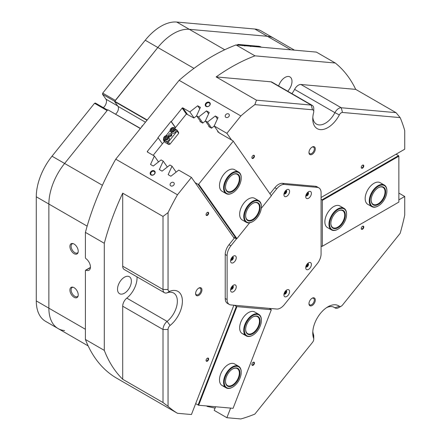 <?xml version="1.0" encoding="UTF-8"?>
<svg xmlns="http://www.w3.org/2000/svg" width="441" height="441" viewBox="0 0 441 441"><rect width="100%" height="100%" fill="white"/><g stroke="black" fill="none" stroke-linecap="round" stroke-linejoin="round"><path stroke-width="0.66" d="M78.107 295.955A5.253 3.032 60 0 1 77.462 296.584A5.253 3.032 60 0 1 74.832 296.319A5.253 3.032 60 0 1 71.403 291.688A5.253 3.032 60 0 1 72.208 287.477A5.253 3.032 60 0 1 73.068 287.234M78.107 252.318A5.253 3.032 60 0 1 77.462 252.947A5.253 3.032 60 0 1 74.832 252.687A5.253 3.032 60 0 1 71.403 248.051A5.253 3.032 60 0 1 72.208 243.845A5.253 3.032 60 0 1 73.068 243.597M312.14 298.215L312.14 298.215A4.476 2.585 120 0 0 308.976 303.7A4.476 2.585 120 0 0 312.14 305.525A4.476 2.585 120 0 0 315.304 300.045A4.476 2.585 120 0 0 312.14 298.215M308.987 303.397A3.787 2.183 120 0 0 309.758 304.869A3.787 2.183 120 0 0 311.649 304.681A3.787 2.183 120 0 0 314.124 301.346A3.787 2.183 120 0 0 313.545 298.309A3.787 2.183 120 0 0 311.886 298.375M312.14 147.057L312.14 147.057A4.476 2.585 120 0 0 308.976 152.542A4.476 2.585 120 0 0 312.14 154.367A4.476 2.585 120 0 0 315.304 148.887A4.476 2.585 120 0 0 312.14 147.057M308.987 152.244A3.787 2.183 120 0 0 309.758 153.711A3.787 2.183 120 0 0 311.649 153.523A3.787 2.183 120 0 0 314.124 150.188A3.787 2.183 120 0 0 313.545 147.156A3.787 2.183 120 0 0 311.886 147.217M198.77 288.089L198.77 288.089A4.476 2.585 120 0 0 195.606 293.574A4.476 2.585 120 0 0 198.77 295.398A4.476 2.585 120 0 0 201.934 289.919A4.476 2.585 120 0 0 198.77 288.089M195.617 293.271A3.787 2.183 120 0 0 196.388 294.742A3.787 2.183 120 0 0 198.285 294.555A3.787 2.183 120 0 0 200.754 291.22A3.787 2.183 120 0 0 200.175 288.182A3.787 2.183 120 0 0 198.516 288.249M207.353 358.219L207.353 358.219A1.803 1.042 120 0 0 206.079 360.429A1.803 1.042 120 0 0 207.353 361.168A1.803 1.042 120 0 0 208.632 358.957A1.803 1.042 120 0 0 207.353 358.219M206.085 360.28A1.472 0.849 120 0 0 206.382 360.832A1.472 0.849 120 0 0 207.116 360.755A1.472 0.849 120 0 0 208.08 359.459A1.472 0.849 120 0 0 207.854 358.285A1.472 0.849 120 0 0 207.231 358.301M253.173 362.315L253.173 362.315A1.803 1.042 120 0 0 251.894 364.52A1.803 1.042 120 0 0 253.173 365.258A1.803 1.042 120 0 0 254.446 363.048A1.803 1.042 120 0 0 253.173 362.315M251.899 364.376A1.472 0.849 120 0 0 252.202 364.922A1.472 0.849 120 0 0 252.936 364.85A1.472 0.849 120 0 0 253.895 363.555A1.472 0.849 120 0 0 253.669 362.375A1.472 0.849 120 0 0 253.046 362.392M253.173 155.419L253.173 155.419A1.803 1.042 120 0 0 251.894 157.624A1.803 1.042 120 0 0 253.173 158.363A1.803 1.042 120 0 0 254.446 156.153A1.803 1.042 120 0 0 253.173 155.419M251.899 157.481A1.472 0.849 120 0 0 252.202 158.027A1.472 0.849 120 0 0 252.936 157.955A1.472 0.849 120 0 0 253.895 156.66A1.472 0.849 120 0 0 253.669 155.48A1.472 0.849 120 0 0 253.046 155.497M207.353 212.413L207.353 212.413A1.803 1.042 120 0 0 206.079 214.624A1.803 1.042 120 0 0 207.353 215.362A1.803 1.042 120 0 0 208.632 213.152A1.803 1.042 120 0 0 207.353 212.413M206.085 214.475A1.472 0.849 120 0 0 206.382 215.026A1.472 0.849 120 0 0 207.116 214.949A1.472 0.849 120 0 0 208.08 213.653A1.472 0.849 120 0 0 207.854 212.479A1.472 0.849 120 0 0 207.231 212.496M209.387 102.329A2.696 2.122 -35.1 0 0 205.831 103.277A2.696 2.122 -35.1 0 0 206.085 106.43A2.696 2.122 -35.1 0 0 209.64 105.476A2.696 2.122 -35.1 0 0 209.387 102.329M209.266 102.918A2.227 1.758 -35.1 0 0 206.586 103.426A2.227 1.758 -35.1 0 0 206.079 105.895A2.227 1.758 -35.1 0 0 206.537 106.309A2.227 1.758 -35.1 0 0 209.216 105.807A2.227 1.758 -35.1 0 0 209.723 103.332A2.227 1.758 -35.1 0 0 209.266 102.918M154.295 170.86A2.696 2.122 -35.1 0 0 150.739 171.814A2.696 2.122 -35.1 0 0 150.998 174.961A2.696 2.122 -35.1 0 0 154.554 174.013A2.696 2.122 -35.1 0 0 154.295 170.86M154.174 171.45A2.227 1.758 -35.1 0 0 151.5 171.957A2.227 1.758 -35.1 0 0 150.993 174.427A2.227 1.758 -35.1 0 0 151.45 174.84A2.227 1.758 -35.1 0 0 154.124 174.338A2.227 1.758 -35.1 0 0 154.631 171.863A2.227 1.758 -35.1 0 0 154.174 171.45M173.534 182.486A2.227 1.758 -35.1 0 0 170.86 182.993A2.227 1.758 -35.1 0 0 170.347 185.463A2.227 1.758 -35.1 0 0 170.805 185.881A2.227 1.758 -35.1 0 0 173.484 185.374A2.227 1.758 -35.1 0 0 173.991 182.905A2.227 1.758 -35.1 0 0 173.534 182.486M228.625 113.954A2.227 1.758 -35.1 0 0 225.946 114.462A2.227 1.758 -35.1 0 0 225.439 116.931A2.227 1.758 -35.1 0 0 225.897 117.35A2.227 1.758 -35.1 0 0 228.576 116.843A2.227 1.758 -35.1 0 0 229.083 114.373A2.227 1.758 -35.1 0 0 228.625 113.954M362.524 226.277L362.524 226.277A1.803 1.042 120 0 0 361.251 228.482A1.803 1.042 120 0 0 362.524 229.221A1.803 1.042 120 0 0 363.797 227.01A1.803 1.042 120 0 0 362.524 226.277M361.256 228.339A1.472 0.849 120 0 0 361.554 228.885A1.472 0.849 120 0 0 362.287 228.813A1.472 0.849 120 0 0 363.246 227.517A1.472 0.849 120 0 0 363.026 226.338A1.472 0.849 120 0 0 362.403 226.354M362.524 165.188L362.524 165.188A1.803 1.042 120 0 0 361.251 167.393A1.803 1.042 120 0 0 362.524 168.131A1.803 1.042 120 0 0 363.797 165.921A1.803 1.042 120 0 0 362.524 165.188M361.256 167.249A1.472 0.849 120 0 0 361.554 167.795A1.472 0.849 120 0 0 362.287 167.723A1.472 0.849 120 0 0 363.246 166.428A1.472 0.849 120 0 0 363.026 165.248A1.472 0.849 120 0 0 362.403 165.265M173.578 33.544A44.535 25.71 -60 0 1 189.321 29.321L267.422 36.3A44.535 25.71 -60 0 1 273.944 38.312A44.535 25.71 120 0 0 267.422 36.3L189.321 29.321A44.535 25.71 120 0 0 157.834 47.501A44.535 25.71 -60 0 1 173.578 33.544M215.599 406.756L214.194 410.373L226.889 417.704L240.858 418.95A191.499 110.564 120 0 0 254.859 414.093L312.498 342.392A3.561 2.056 120 0 0 313.755 339.146A3.561 2.056 120 0 0 313.617 338.269A21.377 12.342 -60 0 1 312.768 332.999A21.377 12.342 -60 0 1 327.883 306.82L327.883 306.82A21.377 12.342 -60 0 1 339.338 306.269A3.561 2.056 120 0 0 341.246 306.175L341.246 306.175A3.561 2.056 120 0 0 342.508 305.062L400.147 233.355A191.499 110.564 120 0 0 404.722 215.098L404.722 196.477L398.868 193.092M312.829 331.445A17.816 10.286 120 0 0 313.474 334.482A7.128 4.112 -60 0 1 313.755 336.235L313.755 339.146M338.727 307.631L341.246 306.175L338.727 307.631A7.128 4.112 -60 0 1 335.166 307.983A7.128 4.112 -60 0 1 334.912 307.812A17.816 10.286 120 0 0 334.272 307.388A17.816 10.286 120 0 0 326.566 307.647M312.829 117.306A17.816 10.286 120 0 0 316.456 124.103A17.816 10.286 120 0 0 334.912 112.659L294.599 89.391A7.128 4.112 -60 0 1 298.419 85.163A7.128 4.112 -60 0 1 300.938 84.49L341.246 107.758L396.029 112.653L355.722 89.38A191.499 110.564 120 0 0 335.292 63.019L254.975 55.847A191.499 110.564 120 0 0 216.145 76.916L256.453 100.184L311.236 105.079A7.128 4.112 -60 0 1 312.278 105.399A7.128 4.112 -60 0 1 313.755 108.662L313.755 111.573A3.561 2.056 120 0 0 312.498 109.781L254.859 104.633A191.499 110.564 120 0 0 240.858 115.944L226.889 133.32L214.194 125.988L218.047 117.549L215.324 115.972L207.468 122.107L211.669 128.083M339.338 114.914L334.912 112.659A7.128 4.112 -60 0 1 338.727 108.436A7.128 4.112 -60 0 1 341.246 107.758L342.508 112.461A3.561 2.056 120 0 0 339.338 114.914A21.377 12.342 -60 0 1 322.625 129.533A21.377 12.342 -60 0 1 312.768 118.861A21.377 12.342 -60 0 1 313.617 112.615A3.561 2.056 120 0 0 313.755 111.573M284.054 193.555A1.803 1.042 120 0 0 284.853 193.417A1.803 1.042 120 0 0 286.005 191.918A1.803 1.042 120 0 0 285.851 190.446M284.169 193.147A1.472 0.849 120 0 0 284.621 193.009A1.472 0.849 120 0 0 285.559 190.749M305.872 195.501A1.803 1.042 120 0 0 306.671 195.369A1.803 1.042 120 0 0 307.824 193.864A1.803 1.042 120 0 0 307.664 192.397M305.988 195.098A1.472 0.849 120 0 0 306.434 194.955A1.472 0.849 120 0 0 307.371 192.7M305.872 266.612A1.803 1.042 120 0 0 306.671 266.48A1.803 1.042 120 0 0 307.824 264.975A1.803 1.042 120 0 0 307.664 263.509M305.988 266.21A1.472 0.849 120 0 0 306.434 266.066A1.472 0.849 120 0 0 307.371 263.812M284.054 293.756A1.803 1.042 120 0 0 284.853 293.618A1.803 1.042 120 0 0 286.005 292.118A1.803 1.042 120 0 0 285.851 290.647M284.169 293.353A1.472 0.849 120 0 0 284.621 293.21A1.472 0.849 120 0 0 285.559 290.95M230.72 288.993A1.803 1.042 120 0 0 231.519 288.855A1.803 1.042 120 0 0 232.672 287.356A1.803 1.042 120 0 0 232.517 285.884M230.836 288.585A1.472 0.849 120 0 0 231.288 288.447A1.472 0.849 120 0 0 232.225 286.187M230.72 259.903A1.803 1.042 120 0 0 231.519 259.766A1.803 1.042 120 0 0 232.672 258.266A1.803 1.042 120 0 0 232.517 256.794M230.836 259.495A1.472 0.849 120 0 0 231.288 259.358A1.472 0.849 120 0 0 232.225 257.097M74.066 244.033A5.882 3.396 -120 0 0 72.583 243.493A5.882 3.396 -120 0 0 69.976 247.346A5.882 3.396 -120 0 0 74.066 253.641A5.882 3.396 -120 0 0 77.952 252.792A5.882 3.396 -120 0 0 74.066 244.033M74.066 287.67A5.882 3.396 -120 0 0 72.583 287.13A5.882 3.396 -120 0 0 69.976 290.983A5.882 3.396 -120 0 0 74.066 297.273A5.882 3.396 -120 0 0 77.952 296.429A5.882 3.396 -120 0 0 74.066 287.67M124.45 277.202A9.796 5.656 -60 0 1 129.351 276.716A9.796 5.656 -60 0 1 130.85 284.566A9.796 5.656 -60 0 1 124.45 293.199A9.796 5.656 -60 0 1 119.555 293.684A9.796 5.656 -60 0 1 118.05 285.834A9.796 5.656 -60 0 1 124.45 277.202M278.668 85.995A9.796 5.656 -60 0 1 285.057 77.407A9.796 5.656 -60 0 1 289.957 76.921A9.796 5.656 -60 0 1 287.741 91.232M87.147 226.139L36.278 196.774A44.535 25.71 -60 0 1 52.021 156.191L94.539 103.299L107.135 110.57L64.618 163.462A44.535 25.71 120 0 0 48.874 204.045L48.874 308.176A44.535 25.71 120 0 0 58.096 328.562A44.535 25.71 -60 0 1 48.874 308.176L48.874 204.045A44.535 25.71 -60 0 1 64.618 163.462L107.791 109.759L140.47 128.408M147.018 120.266L114.594 101.546L117.962 106.342A5.342 3.087 -60 0 1 115.652 114.076M114.594 101.546L157.834 47.501L115.316 100.394L102.72 93.123L102.488 94.247L105.956 99.175A5.788 3.341 -60 0 1 103.337 107.654M238.394 45.142L238.322 45.103A1.869 0.397 -158.8 0 1 237.721 44.53A1.869 0.397 -158.8 0 1 238.146 44.442L258.873 46.294A1.869 0.397 -158.8 0 1 261.337 47.159L261.408 47.198M209.8 127.19L205.374 120.9L207.468 122.107M194.029 117.901L189.828 111.926L182.866 107.902L187.585 114.61M200.98 122.102L196.559 115.807L198.648 117.014L202.849 122.989M167.343 167.018L163.192 161.119L159.339 169.559L162.062 171.136L169.923 165.006L172.012 166.207L168.153 174.653L170.882 176.224L178.737 170.094L191.438 177.425L177.469 194.795A191.499 110.564 120 0 0 168.049 212.623L168.049 289.478A3.561 2.056 120 0 0 170.099 291.154A21.377 12.342 -60 0 1 182.398 301.197A21.377 12.342 -60 0 1 170.099 325.447A3.561 2.056 120 0 0 168.049 329.488L168.049 406.343A191.499 110.564 120 0 0 177.469 413.289L191.438 414.534L233.857 305.205M163.192 161.119L161.103 159.912L153.248 166.042L150.519 164.471L154.378 156.026L147.41 152.007A0.535 0.419 144.9 0 1 147.36 151.384L158.214 137.879L162.404 143.838M175.397 127.675L170.992 121.413L157.9 137.697L158.214 137.879M170.992 121.413L171.306 121.595L182.161 108.089A0.535 0.419 144.9 0 1 182.866 107.902M196.559 115.807L200.412 107.367L197.689 105.79L189.828 111.926M205.374 120.9L209.232 112.455L206.504 110.884L198.648 117.014M240.858 115.944L179.134 80.312L115.751 159.162L177.469 194.795M177.469 413.289L115.751 377.65A191.499 110.564 -60 0 1 85.405 339.471L104.296 350.38A191.499 110.564 120 0 0 122.703 379.266L163.01 402.539L163.01 329.488A7.128 4.112 -60 0 1 167.106 321.406A17.816 10.286 120 0 0 176.797 305.806A17.816 10.286 120 0 0 173.666 293.045A17.816 10.286 120 0 0 167.106 292.824A7.128 4.112 -60 0 1 164.482 292.741A7.128 4.112 -60 0 1 163.01 289.478L163.01 216.432L122.703 193.158A191.499 110.564 120 0 0 104.296 243.289L104.296 350.38M207.639 406.045L207.468 406.486L215.07 408.112M207.468 406.486L206.526 405.946M176.157 172.106L172.012 166.207M158.523 161.924L154.378 156.026M191.438 177.425L234.199 238.267M226.889 417.704L230.615 408.096M321.081 197.491L404.722 149.207L404.722 130.586A191.499 110.564 120 0 0 400.147 117.609L342.508 112.461M218.615 132.283L214.194 125.988M231.608 140.029L226.889 133.32M114.66 101.21L147.222 120.007M140.348 128.557L107.791 109.759M254.859 104.633L256.453 100.184M179.134 80.312A191.499 110.564 -60 0 1 236.078 44.938L254.975 55.847M163.01 216.432L168.049 212.623M104.296 243.289L85.405 232.379A191.499 110.564 -60 0 1 115.751 159.162M168.049 406.343L163.01 402.539M396.029 112.653L400.147 117.609M236.078 44.938L316.401 52.11L335.292 63.019M175.496 127.554L171.306 121.595M168.049 329.488L163.01 329.488L122.703 306.219L122.703 379.266M122.703 306.219A7.128 4.112 -60 0 1 126.799 298.133L167.106 321.406L170.099 325.447M137.013 276.882A17.816 10.286 -60 0 1 126.799 298.133M164.482 292.741L124.175 269.468A7.128 4.112 -60 0 1 122.703 266.204L163.01 289.478L168.049 289.478M122.703 193.158L122.703 266.204M312.498 109.781L311.236 105.079L270.928 81.806L216.145 76.916M270.928 81.806A7.128 4.112 -60 0 1 271.97 82.131L312.278 105.399M294.599 89.391A17.816 10.286 -60 0 1 291.914 93.646M355.722 89.38L300.938 84.49M398.868 199.856L404.722 196.477M90.411 267.648L85.962 270.217A0.893 0.513 -120 0 0 85.587 270.206A0.893 0.513 -120 0 0 85.405 270.614L85.405 339.471M85.405 232.379L85.405 257.605A0.893 0.513 -120 0 0 85.962 258.652A7.128 4.112 -120 0 1 90.157 264.931A7.128 4.112 -120 0 1 88.966 270.278A7.128 4.112 -120 0 1 85.962 270.217M199.779 108.762L197.689 105.79M208.593 113.855L206.504 110.884M217.413 118.943L215.324 115.972M36.278 196.774L36.278 300.905A44.535 25.71 -60 0 0 45.5 321.291L58.096 328.562A44.535 25.71 120 0 0 64.618 330.574M94.539 103.299L95.399 103.067L107.532 110.074M193.979 68.372L145.238 40.23L102.72 93.123M145.238 40.23A44.535 25.71 -60 0 1 176.725 22.05L224.717 49.756M290.862 49.833L254.826 29.029L176.725 22.05M254.826 29.029A44.535 25.71 -60 0 1 261.348 31.041L294.45 50.153M114.649 101.27L102.488 94.247M289.197 293.458A4.008 2.315 120 0 0 289.197 290.184A4.008 2.315 120 0 0 286.744 289.963A4.008 2.315 120 0 0 284.291 293.017A4.008 2.315 120 0 0 283.91 294.875A4.008 2.315 120 0 0 286.011 296.821A4.008 2.315 120 0 0 289.197 293.458M284.043 293.805A1.957 1.13 120 0 0 284.318 294.097A1.957 1.13 120 0 0 286.496 292.51A1.957 1.13 120 0 0 286.275 290.702A1.957 1.13 120 0 0 285.889 290.613M284.12 293.927A1.957 1.13 120 0 0 286.055 292.251A1.957 1.13 120 0 0 286.033 290.619M311.015 266.314A4.008 2.315 120 0 0 311.015 263.04A4.008 2.315 120 0 0 308.562 262.825A4.008 2.315 120 0 0 306.109 265.873A4.008 2.315 120 0 0 305.729 267.731A4.008 2.315 120 0 0 307.829 269.683A4.008 2.315 120 0 0 311.015 266.314M305.861 266.667A1.957 1.13 120 0 0 306.131 266.954A1.957 1.13 120 0 0 308.314 265.366A1.957 1.13 120 0 0 308.094 263.564A1.957 1.13 120 0 0 307.702 263.47M305.938 266.783A1.957 1.13 120 0 0 307.873 265.113A1.957 1.13 120 0 0 307.846 263.475M235.863 259.6A4.008 2.315 120 0 0 235.863 256.331A4.008 2.315 120 0 0 233.41 256.111A4.008 2.315 120 0 0 230.957 259.165A4.008 2.315 120 0 0 230.577 261.017A4.008 2.315 120 0 0 232.677 262.968A4.008 2.315 120 0 0 235.863 259.6M230.709 259.953A1.957 1.13 120 0 0 230.985 260.245A1.957 1.13 120 0 0 233.162 258.652A1.957 1.13 120 0 0 232.942 256.849A1.957 1.13 120 0 0 232.556 256.756M230.786 260.074A1.957 1.13 120 0 0 232.721 258.398A1.957 1.13 120 0 0 232.699 256.767M235.863 288.69A4.008 2.315 120 0 0 235.863 285.421A4.008 2.315 120 0 0 233.41 285.2A4.008 2.315 120 0 0 230.957 288.254A4.008 2.315 120 0 0 230.577 290.112A4.008 2.315 120 0 0 232.677 292.058A4.008 2.315 120 0 0 235.863 288.69M230.709 289.042A1.957 1.13 120 0 0 230.985 289.335A1.957 1.13 120 0 0 233.162 287.741A1.957 1.13 120 0 0 232.942 285.939A1.957 1.13 120 0 0 232.556 285.851M230.786 289.164A1.957 1.13 120 0 0 232.721 287.488A1.957 1.13 120 0 0 232.699 285.856M311.015 195.203A4.008 2.315 120 0 0 311.015 191.929A4.008 2.315 120 0 0 308.562 191.714A4.008 2.315 120 0 0 306.109 194.768A4.008 2.315 120 0 0 305.729 196.62A4.008 2.315 120 0 0 307.829 198.571A4.008 2.315 120 0 0 311.015 195.203M305.861 195.556A1.957 1.13 120 0 0 306.131 195.843A1.957 1.13 120 0 0 308.314 194.255A1.957 1.13 120 0 0 308.094 192.452A1.957 1.13 120 0 0 307.702 192.359M305.938 195.672A1.957 1.13 120 0 0 307.873 194.001A1.957 1.13 120 0 0 307.846 192.37M289.197 193.257A4.008 2.315 120 0 0 289.197 189.983A4.008 2.315 120 0 0 286.744 189.762A4.008 2.315 120 0 0 284.291 192.816A4.008 2.315 120 0 0 283.91 194.674A4.008 2.315 120 0 0 286.011 196.62A4.008 2.315 120 0 0 289.197 193.257M284.043 193.605A1.957 1.13 120 0 0 284.318 193.897A1.957 1.13 120 0 0 286.496 192.309A1.957 1.13 120 0 0 286.275 190.501A1.957 1.13 120 0 0 285.889 190.413M284.12 193.726A1.957 1.13 120 0 0 286.055 192.05A1.957 1.13 120 0 0 286.033 190.418M236.608 238.713L230.891 245.824A10.689 6.168 120 0 0 227.115 255.56L227.115 299.566A10.689 6.168 120 0 0 229.326 304.461A10.689 6.168 120 0 0 230.891 304.94L276.744 309.036A10.689 6.168 120 0 0 284.302 304.676L317.305 263.619A10.689 6.168 120 0 0 321.081 253.878L321.081 192.745A10.689 6.168 120 0 0 318.871 187.849A10.689 6.168 120 0 0 317.305 187.37L284.302 184.421A10.689 6.168 120 0 0 276.744 188.781L271.32 195.534M317.305 187.37L315.414 186.278L282.411 183.329L284.302 184.421M315.414 186.278A10.689 6.168 -60 0 1 316.98 186.758L318.871 187.849M229.326 304.461L227.435 303.369A10.689 6.168 -60 0 1 225.224 298.474L227.115 299.566M227.115 255.56L225.224 254.474L225.224 298.474M225.224 254.474A10.689 6.168 -60 0 1 229 244.733L230.891 245.824M276.744 188.781L274.853 187.69L270.107 193.593M234.595 237.776L229 244.733M274.853 187.69A10.689 6.168 -60 0 1 282.411 183.329M248.189 46.018L247.704 45.495L249.204 46.112M247.853 45.825L247.693 45.528M249.022 46.096L247.759 45.528L248.277 46.029M247.759 45.528L247.919 45.864M247.318 45.941L245.62 45.318L247.395 45.842L246.458 45.39L247.004 45.44L247.787 45.985M245.389 45.77L244.237 45.191L244.783 45.241L245.571 45.787M243.553 45.605L243.184 45.087L244.964 45.914M243.327 45.484L243.167 45.125M261.359 47.193L261.221 47.115A1.692 0.358 21.2 0 0 258.988 46.333L238.151 44.475A1.692 0.358 21.2 0 0 237.771 44.552A1.692 0.358 21.2 0 0 238.311 45.07L238.449 45.147M242.544 45.666L242.831 45.417L241.927 44.988L243.261 45.577M249.501 46.134L249.126 45.621L250.912 46.443M249.275 46.018L249.115 45.655M251.535 46.316L251.127 46.2M251.105 46.255L250.383 45.743L250.929 45.792L251.717 46.333M252.671 46.421L251.976 45.875L253.2 46.421L252.61 45.93L253.911 46.531M253.718 46.514L252.891 46.129L253.366 46.481M253.128 46.459L252.318 46.084L252.754 46.426M254.507 46.586L253.862 46.04L255.747 46.696M255.56 46.68L254.727 46.294L255.201 46.647M254.964 46.625L254.154 46.25L254.589 46.592M256.342 46.746L255.648 46.2L257.583 46.856M257.395 46.84L256.563 46.459L257.037 46.812M256.8 46.79L255.989 46.415L256.425 46.757M243.079 45.561L242.704 45.423M243.3 45.566L243.151 45.169M244.568 45.677L244.937 45.991M244.805 45.886L243.25 45.125L243.52 45.588M243.25 45.125L244.231 45.836M247.82 45.903L247.671 45.572M247.726 45.61L247.897 45.908M249.242 46.096L249.099 45.699M250.753 46.421L250.543 46.129M250.516 46.211L250.879 46.526M250.334 46.112L249.193 45.655L249.468 46.123M249.193 45.655L250.179 46.366M141.77 126.788A0.893 0.513 -60 0 1 142.349 125.718A0.893 0.513 -60 0 1 142.73 125.602M232.561 387.17A12.469 7.199 -60 0 1 232.401 387.264A12.469 7.199 -60 0 1 226.167 387.882A12.469 7.199 -60 0 1 223.62 381.289A12.469 7.199 -60 0 1 229.381 369.266A12.469 7.199 -60 0 1 238.636 366.284L234.546 363.919A12.469 7.199 120 0 0 232.721 363.356A12.469 7.199 120 0 0 221.316 372.562A12.469 7.199 120 0 0 222.077 385.517A12.469 7.199 120 0 0 223.901 386.084M252.715 335.226A12.469 7.199 -60 0 1 252.561 335.32A12.469 7.199 -60 0 1 247.362 336.362A12.469 7.199 -60 0 1 246.321 335.937A12.469 7.199 -60 0 1 245.858 322.388A12.469 7.199 -60 0 1 257.753 313.915A12.469 7.199 -60 0 1 258.795 314.339L254.7 311.974A12.469 7.199 120 0 0 252.875 311.412A12.469 7.199 120 0 0 241.47 320.613A12.469 7.199 120 0 0 242.23 333.572A12.469 7.199 120 0 0 244.055 334.135M198.075 405.036L236.337 306.423L236.922 306.627L198.659 405.24L195.661 403.642M198.659 405.24L233.08 408.316L271.342 309.703L269.264 308.369M236.922 306.627L271.342 309.703M234.298 305.244L236.337 306.423M241.188 373.207A12.023 6.94 120 0 0 241.221 372.358A12.023 6.94 120 0 0 233.08 367.248A12.023 6.94 120 0 0 224.249 381.322A12.023 6.94 120 0 0 232.721 387.082A12.023 6.94 120 0 0 241.188 373.207M238.636 366.284A12.469 7.199 -60 0 1 241.221 371.995A12.469 7.199 -60 0 1 241.221 372.176M239.937 373.808A10.242 5.915 -60 0 1 232.413 385.798A10.242 5.915 -60 0 1 225.478 381.448A10.242 5.915 -60 0 1 225.5 380.721A10.242 5.915 -60 0 1 232.716 368.902A10.242 5.915 -60 0 1 239.937 373.808M225.478 381.261A9.796 5.656 120 0 0 227.506 385.566A9.796 5.656 120 0 0 234.783 383.223A9.796 5.656 120 0 0 239.309 373.775A9.796 5.656 120 0 0 237.302 368.599A9.796 5.656 120 0 0 232.561 368.996M257.886 314.494A12.023 6.94 120 0 0 246.006 323.501A12.023 6.94 120 0 0 247.859 336.147A12.023 6.94 120 0 0 252.875 335.138A12.023 6.94 120 0 0 261.375 320.409A12.023 6.94 120 0 0 257.886 314.494M257.142 316.098A10.242 5.915 -60 0 1 258.724 326.869A10.242 5.915 -60 0 1 248.603 334.543A10.242 5.915 -60 0 1 245.631 329.504A10.242 5.915 -60 0 1 252.875 316.958A10.242 5.915 -60 0 1 257.142 316.098M245.631 329.317A9.796 5.656 120 0 0 247.66 333.622A9.796 5.656 120 0 0 248.476 333.958A9.796 5.656 120 0 0 257.82 327.299A9.796 5.656 120 0 0 257.456 316.655A9.796 5.656 120 0 0 256.64 316.318A9.796 5.656 120 0 0 252.715 317.051M258.795 314.339A12.469 7.199 -60 0 1 261.375 320.045A12.469 7.199 -60 0 1 261.375 320.232M329.631 223.146A12.023 6.94 120 0 0 338.087 229.127A12.023 6.94 120 0 0 346.543 215.478A12.023 6.94 120 0 0 346.593 214.403A12.023 6.94 120 0 0 338.539 209.243A12.023 6.94 120 0 0 329.631 223.146M337.933 229.215A12.469 7.199 -60 0 1 337.773 229.309A12.469 7.199 -60 0 1 331.538 229.926A12.469 7.199 -60 0 1 329.008 223.107A12.469 7.199 -60 0 1 334.84 211.222A12.469 7.199 -60 0 1 344.008 208.328A12.469 7.199 -60 0 1 346.593 214.039A12.469 7.199 -60 0 1 346.587 214.221M330.888 222.578A10.242 5.915 -60 0 1 338.087 210.947A10.242 5.915 -60 0 1 345.292 216.046A10.242 5.915 -60 0 1 337.701 227.887A10.242 5.915 -60 0 1 330.844 223.493A10.242 5.915 -60 0 1 330.888 222.578M330.849 223.306A9.796 5.656 120 0 0 332.872 227.617A9.796 5.656 120 0 0 340.077 225.34A9.796 5.656 120 0 0 344.664 216.007A9.796 5.656 120 0 0 342.674 210.644A9.796 5.656 120 0 0 337.927 211.041M256.315 218.692A12.023 6.94 120 0 0 261.375 206.79A12.023 6.94 120 0 0 249.43 204.712A12.023 6.94 120 0 0 244.557 218.532A12.023 6.94 120 0 0 252.875 221.52A12.023 6.94 120 0 0 256.315 218.692M252.715 221.608A12.469 7.199 -60 0 1 252.561 221.702A12.469 7.199 -60 0 1 246.321 222.319A12.469 7.199 -60 0 1 248.989 204.271A12.469 7.199 -60 0 1 258.795 200.721A12.469 7.199 -60 0 1 261.375 206.427A12.469 7.199 -60 0 1 261.375 206.609M255.808 217.656A10.242 5.915 -60 0 1 245.631 215.881A10.242 5.915 -60 0 1 249.942 205.743A10.242 5.915 -60 0 1 252.875 203.334A10.242 5.915 -60 0 1 259.958 205.875A10.242 5.915 -60 0 1 255.808 217.656M245.631 215.699A9.796 5.656 120 0 0 247.66 220.004A9.796 5.656 120 0 0 255.361 217.215A9.796 5.656 120 0 0 257.456 203.031A9.796 5.656 120 0 0 252.715 203.428M175.452 129.18L177.006 130.073L178.583 132.317L178.666 133.358L169.939 144.213L168.765 144.527L167.189 142.289L165.298 141.197A2.674 2.106 -35.1 0 0 168.512 140.591A2.674 2.106 -35.1 0 0 169.124 137.625L168.275 136.418A2.674 2.106 144.9 0 1 167.663 139.384A2.674 2.106 144.9 0 1 164.449 139.99A2.674 2.106 144.9 0 1 163.898 139.488A2.674 2.106 144.9 0 1 164.476 136.556A2.674 2.106 144.9 0 1 167.646 135.878M174.267 127.774A2.674 2.106 144.9 0 1 174.818 128.276L174.239 127.747C171.251 127.383 169.983 128.579 170.446 131.346L171.295 132.559A2.674 2.106 -35.1 0 0 171.847 133.055A2.674 2.106 -35.1 0 0 175.055 132.449A2.674 2.106 -35.1 0 0 175.667 129.483L174.818 128.276A2.674 2.106 144.9 0 1 174.206 131.242A2.674 2.106 144.9 0 1 170.992 131.848A2.674 2.106 144.9 0 1 170.446 131.346A2.674 2.106 144.9 0 1 171.02 128.414A2.674 2.106 144.9 0 1 174.195 127.736M169.327 136.545A1.781 1.406 144.9 0 1 170.187 135.062A1.781 1.406 144.9 0 1 171.874 134.759M171.301 133.733A1.781 1.406 -35.1 0 0 169.157 134.136A1.781 1.406 -35.1 0 0 168.749 136.115A1.781 1.406 -35.1 0 0 169.118 136.445A1.781 1.406 -35.1 0 0 171.257 136.043A1.781 1.406 -35.1 0 0 171.665 134.064A1.781 1.406 -35.1 0 0 171.301 133.733M169.338 136.396A3.12 2.459 144.9 0 1 171.731 134.714M178.666 133.358L177.089 131.115L168.363 141.974L169.939 144.213M167.723 135.916A2.674 2.106 144.9 0 1 168.275 136.418L167.69 135.889C164.702 135.525 163.44 136.727 163.898 139.488L164.752 140.701A2.674 2.106 -35.1 0 0 165.298 141.197L163.413 140.106L164.984 142.349L168.765 144.527M163.413 140.106L163.594 138.733M166.064 135.657L170.138 130.586M177.089 131.115L177.006 130.073M167.189 142.289L168.363 141.974M173.567 130.437L173.98 129.064L172.955 128.303L171.51 128.915L171.091 130.288L172.122 131.049L173.567 130.437M166.819 138.755L167.47 137.421L166.643 136.484L165.16 136.881L164.515 138.215L165.342 139.152L166.819 138.755M167.415 137.542L165.794 137.774L165.199 138.992M165.794 137.774L165.16 136.881M167.271 137.383L166.643 136.484M173.875 129.417L172.139 129.814L171.83 130.834M172.139 129.814L171.51 128.915M173.583 129.202L172.955 128.303M374.784 189.233A12.023 6.94 120 0 0 370.098 202.965A12.023 6.94 120 0 0 378.395 205.859A12.023 6.94 120 0 0 382.005 202.843A12.023 6.94 120 0 0 386.9 191.129A12.023 6.94 120 0 0 374.784 189.233M378.24 205.947A12.469 7.199 -60 0 1 378.08 206.041A12.469 7.199 -60 0 1 371.846 206.658A12.469 7.199 -60 0 1 374.337 188.803A12.469 7.199 -60 0 1 384.315 185.06A12.469 7.199 -60 0 1 386.9 190.766A12.469 7.199 -60 0 1 386.895 190.953M375.319 190.242A10.242 5.915 -60 0 1 378.395 187.679A10.242 5.915 -60 0 1 385.467 190.137A10.242 5.915 -60 0 1 381.471 201.835A10.242 5.915 -60 0 1 371.151 200.22A10.242 5.915 -60 0 1 375.319 190.242M371.157 200.038A9.796 5.656 120 0 0 373.185 204.343A9.796 5.656 120 0 0 381.024 201.405A9.796 5.656 120 0 0 382.981 187.37A9.796 5.656 120 0 0 378.235 187.772M227.859 193.886A12.023 6.94 120 0 0 232.721 192.844A12.023 6.94 120 0 0 241.221 178.12A12.023 6.94 120 0 0 237.578 172.166A12.023 6.94 120 0 0 225.742 181.438A12.023 6.94 120 0 0 227.859 193.886M232.561 192.932A12.469 7.199 -60 0 1 232.401 193.026A12.469 7.199 -60 0 1 227.363 194.106A12.469 7.199 -60 0 1 226.167 193.643A12.469 7.199 -60 0 1 225.643 180.215A12.469 7.199 -60 0 1 237.445 171.582A12.469 7.199 -60 0 1 238.636 172.045A12.469 7.199 -60 0 1 241.221 177.756A12.469 7.199 -60 0 1 241.221 177.938M228.576 192.282A10.242 5.915 -60 0 1 225.478 187.21A10.242 5.915 -60 0 1 232.716 174.664A10.242 5.915 -60 0 1 236.861 173.776A10.242 5.915 -60 0 1 238.658 184.377A10.242 5.915 -60 0 1 228.576 192.282M225.478 187.023A9.796 5.656 120 0 0 227.506 191.328A9.796 5.656 120 0 0 228.444 191.697A9.796 5.656 120 0 0 237.716 184.911A9.796 5.656 120 0 0 237.302 174.36A9.796 5.656 120 0 0 236.365 173.997A9.796 5.656 120 0 0 232.561 174.757M384.315 185.06L380.225 182.695A12.469 7.199 120 0 0 370.611 186.036A12.469 7.199 120 0 0 365.17 198.582A12.469 7.199 120 0 0 367.75 204.293L371.846 206.658M344.008 208.328L339.912 205.969A12.469 7.199 120 0 0 330.303 209.31A12.469 7.199 120 0 0 324.863 221.856A12.469 7.199 120 0 0 327.442 227.567L331.538 229.926M321.081 245.891L322.029 246.436L398.868 202.077L398.868 156.186L322.343 200.368L322.029 199.823L398.548 155.64L398.868 156.186M322.343 246.254L322.343 200.368M396.062 154.207L398.548 155.64M322.029 199.823L321.081 199.277M238.636 172.045L234.546 169.68A12.469 7.199 120 0 0 223.901 174.212A12.469 7.199 120 0 0 222.077 191.278L226.167 193.643M258.795 200.721L254.7 198.356A12.469 7.199 120 0 0 244.055 202.882A12.469 7.199 120 0 0 242.23 219.954L246.321 222.319M171.163 134.885L171.742 135.359M233.035 140.855L271.342 195.81L233.035 140.855L219.497 133.039L217.661 131.727L217.887 131.242M198.659 184.195L236.922 238.625L236.337 238.785L198.075 184.349L198.659 184.195L233.08 141.379M196.609 115.878L193.891 118.006L186.747 114.131L186.157 114.285L174.862 128.337M164.339 141.429L153.165 155.331M170.689 135.117L171.306 135.999M167.15 166.742L167.459 166.924M158.33 161.654L158.644 161.83M175.965 171.836L176.279 172.012M205.429 120.972L202.711 123.1L200.027 121.551L200.247 121.06M214.243 126.06L211.526 128.188L208.841 126.639L209.067 126.148M219.927 133.287L219.635 132.868M271.342 195.81L261.276 208.328M249.639 222.81L236.922 238.625M195.098 182.629L198.075 184.349M236.337 238.785L233.355 237.065M313.474 334.482L313.617 338.269M52.021 156.191L102.406 185.281M36.278 300.905L85.405 329.267M186.46 114.208L182.161 108.089M147.36 151.384L148.066 152.382M333.583 307.052L334.912 307.812L339.338 306.269M170.099 291.154L167.106 292.824M145.453 122.212L117.962 106.342M117.692 105.95L105.956 99.175M171.064 131.506A2.403 1.896 -35.1 0 0 174.239 130.657A2.403 1.896 -35.1 0 0 174.008 127.846A2.403 1.896 -35.1 0 0 170.838 128.695A2.403 1.896 -35.1 0 0 171.064 131.506M164.521 139.648A2.403 1.896 -35.1 0 0 167.69 138.799A2.403 1.896 -35.1 0 0 167.464 135.988A2.403 1.896 -35.1 0 0 164.289 136.837A2.403 1.896 -35.1 0 0 164.521 139.648M333.457 306.997L335.166 307.983M58.096 328.562L88.161 345.92M90.433 267.411L85.587 270.206M241.221 372.358L241.221 371.995M222.077 385.517L226.167 387.882M232.721 387.082L232.401 387.264M242.23 333.572L246.321 335.937M261.375 320.409L261.375 320.045M252.875 335.138L252.561 335.32M338.087 229.127L337.773 229.309M346.593 214.403L346.593 214.039M261.375 206.79L261.375 206.427M252.875 221.52L252.561 221.702M378.395 205.859L378.08 206.041M386.9 191.129L386.9 190.766M241.221 178.12L241.221 177.756M232.721 192.844L232.401 193.026"/></g></svg>
